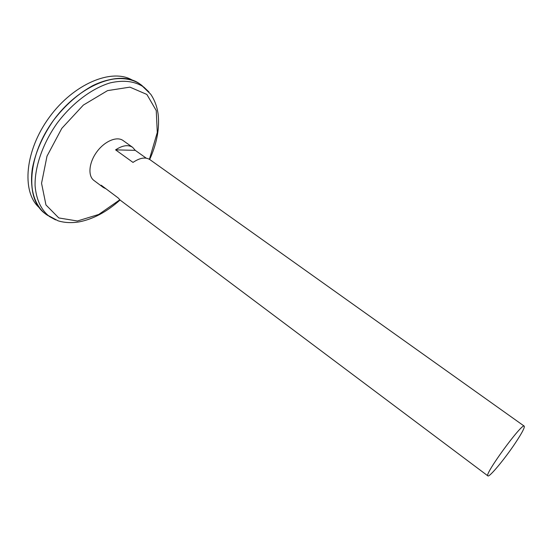 <?xml version="1.0" encoding="UTF-8"?>
<svg xmlns="http://www.w3.org/2000/svg" width="552" height="552" viewBox="0 0 552 552"><rect width="100%" height="100%" fill="white"/><g stroke="black" fill="none" stroke-linecap="round" stroke-linejoin="round"><path stroke-width="0.83" d="M106.046 188.846L103.3 187.473L93.923 180.442C87.706 175.964 88.879 162.647 96.779 151.924C104.59 141.139 116.927 135.978 123.082 140.539L132.632 147.336L135.268 150.351L146.218 158.155M515.202 443.228C504.694 459.016 489.251 477.59 487.892 475.893C483.704 475.148 522.261 422.383 524.248 426.144C524.883 427.503 521.868 433.203 515.202 443.228M524.248 426.144L149.861 159.604C145.528 156.837 139.911 157.775 133.004 162.412L115.589 149.861C122.51 145.335 128.188 144.493 132.632 147.336M103.3 187.473L101.202 185.217L118.19 197.947L120.219 200.162L487.892 475.893M48.203 215.728L46.016 214.321C34.762 205.806 29.366 189.163 32.375 168.374C35.556 152.11 42.607 136.096 53.523 120.315C65.239 105.121 78.363 93.536 92.888 85.567C111.78 76.383 129.278 76.466 140.808 84.608L142.816 86.264M47.824 215.487L46.402 214.569M44.705 213.32C25.116 198.713 27.552 155.65 53.537 120.322C79.302 84.835 119.584 69.435 139.456 83.662C119.577 69.428 79.288 84.829 53.523 120.315C27.545 155.643 25.102 198.699 44.698 213.307M47.769 215.452L46.43 214.59M42.532 211.437C25.088 195.498 28.656 154.132 53.516 120.308C78.191 86.347 116.513 70.387 136.999 82.165L139.456 83.649M140.822 84.615L142.782 86.236M38.799 207.248C21.473 191.378 24.868 150.537 49.335 117.252C73.616 83.835 111.49 68.186 131.873 79.874M135.268 150.351L115.589 149.861M119.791 199.817L98.725 214.466L77.404 221L58.795 217.943L45.961 204.951L41.552 183.292L47.003 156.168L61.817 128.34L83.373 105.066L107.55 90.618L129.913 87.14L146.866 94.447L156.237 110.545L157.292 132.445L149.406 159.3M55.579 219.882L49.473 216.55C41.055 209.905 36.259 199.617 35.073 185.693C34.7 166.732 42.78 143.403 57.242 123.034C72.257 103.065 92.025 88.279 110.214 82.876C123.834 79.771 135.095 81.22 143.982 87.223L149.005 92.025M46.016 214.321L58.001 220.779C64.225 222.732 71.201 223.118 78.922 221.932C93.129 219.185 106.833 211.878 120.032 200.024M149.668 159.466L150.855 156.775C157.175 141.774 159.604 127.609 158.141 114.278C157.127 106.764 154.657 100.098 150.744 94.268L140.808 84.608"/></g></svg>
